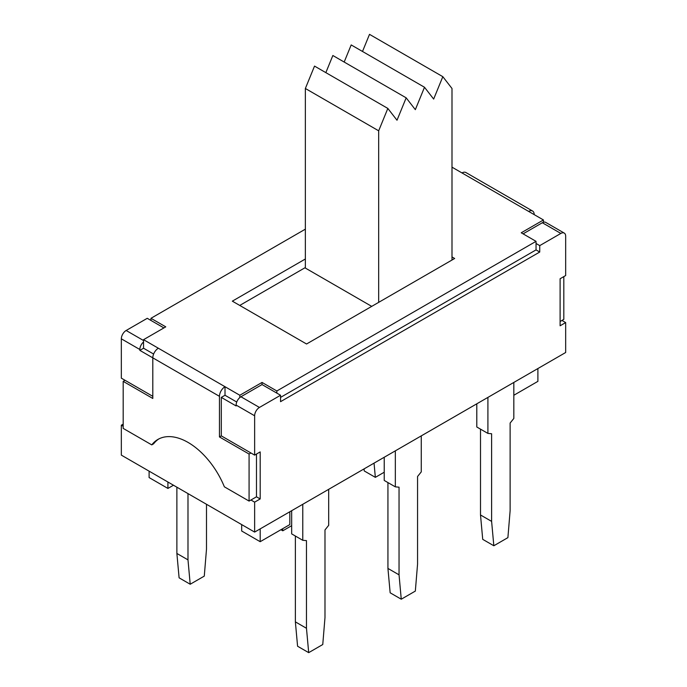 <?xml version="1.0" encoding="UTF-8"?>
<svg xmlns="http://www.w3.org/2000/svg" width="687" height="687" viewBox="0 0 687 687"><rect width="100%" height="100%" fill="white"/><g stroke="black" fill="none" stroke-linecap="round" stroke-linejoin="round"><path stroke-width="1.03" d="M480.505 514.975L491.609 521.39L493.833 545.761L482.721 539.347L480.505 514.975L480.505 429.135M476.795 403.81L476.795 426.996L487.907 433.411L491.609 433.746L491.609 521.39M374.046 463.132L375.342 477.353L364.239 470.938L364.05 468.912M493.833 545.761L507.899 537.638L510.123 510.699L510.123 423.055L513.824 418.443L513.824 382.436M487.907 397.395L487.907 433.411M478.65 402.745L421.26 435.876L421.26 471.892L417.559 476.495L417.559 564.147L415.334 591.086L401.26 599.21L390.156 592.795L387.932 568.424L399.044 574.839L401.26 599.21M375.342 477.353L384.231 472.227M539.742 245.62L539.742 252.026L280.554 401.672L280.554 395.257L259.446 407.443L240.931 396.76A6.81 3.933 -60 0 0 239.823 397.55A6.81 3.933 120 0 0 236.122 405.09L254.637 415.781L254.637 455.12L260.184 451.909L260.184 498.942L254.637 502.145L254.637 532.082L565.667 352.508L565.667 322.581L560.111 325.784L560.111 278.75L565.667 275.547L565.667 236.208A6.81 3.933 -60 0 0 564.259 233.091L545.744 222.408A6.81 3.933 120 0 0 543.451 222.253L543.451 219.96L521.235 232.79L536.04 241.343L536.04 243.481L539.742 245.62L560.85 233.434A6.81 3.933 -60 0 1 564.259 233.091M254.637 532.082L121.333 455.12L121.333 425.193L123.188 424.119M537.895 368.541L537.895 381.362L513.824 395.265M282.589 528.767L282.778 530.802L280.923 529.729M387.932 568.424L387.932 482.583M384.231 457.259L384.231 480.445L395.334 486.851L399.044 487.186L399.044 574.839M282.778 530.802L291.666 525.667M395.334 450.844L395.334 486.851M386.085 456.185L328.687 489.324L328.687 525.332L324.985 529.943L324.985 617.587L322.761 644.526L308.695 652.65L297.583 646.235L295.367 621.864L295.367 536.023M187.989 493.601L187.989 559.871L190.205 584.242L204.279 576.118L206.495 549.179L206.495 504.284M291.666 510.699L291.666 533.885L302.769 540.3L306.471 540.626L306.471 628.279L308.695 652.65M295.367 621.864L306.471 628.279M190.205 584.242L179.101 577.827L176.877 553.456L176.877 487.186M176.877 553.456L187.989 559.871M302.769 504.284L302.769 540.3M293.512 509.634L289.811 511.772L289.811 524.593L260.184 541.699L260.184 528.87M149.105 471.153L149.105 477.568L167.92 488.431L167.92 482.016M152.806 396.33L121.333 378.159L121.333 338.82L139.847 349.511A6.81 3.933 -60 0 1 143.549 341.963L143.549 339.679L165.765 326.849L150.96 318.304L150.96 320.443L163.918 327.922M143.549 340.537L126.15 330.49A6.81 3.933 120 0 0 121.333 338.82M126.15 330.49L147.258 318.304L150.96 320.443M523.082 233.855L542.335 222.743A6.81 3.933 -60 0 1 543.451 222.253M254.637 415.781A6.81 3.933 -60 0 1 259.446 407.443M153.622 354.045L143.549 348.232L139.847 350.37L219.462 396.33A7.858 4.534 -60 0 1 225.01 386.712L239.823 395.257L262.039 382.436L276.852 390.98L536.04 241.343M139.847 350.37L139.847 349.511M236.732 402.024L225.01 395.257L221.308 397.395L236.122 405.948L236.122 405.09M221.308 397.395L221.308 435.876L254.637 455.12M143.549 348.232L143.549 341.963M240.931 396.76L262.039 384.574L280.554 395.257M225.01 395.257L225.01 386.712L158.362 348.232A7.858 4.534 120 0 0 152.806 357.85L152.806 398.469L123.188 381.362L123.188 428.396L151.75 444.884A60.293 34.805 -120 0 1 157.916 439.431A60.293 34.805 -120 0 1 224.366 486.817L249.08 501.081L249.08 454.047L250.935 452.982M219.462 396.33L219.462 436.949L249.08 454.047M221.308 435.876L219.462 436.949M276.852 393.119L276.852 390.98M262.039 384.574L262.039 382.436M239.823 397.55L239.823 395.257M305.363 267.544L239.746 305.432M371.719 306.376L305.363 268.067L305.363 88.486L314.526 66.098L387.837 108.426L378.674 130.813L305.363 88.486M539.742 252.026L536.04 249.896L280.554 397.395M451.994 256.947L454.665 258.492L306.557 343.998L232.335 301.155L305.363 258.99M158.362 348.232L143.549 339.679M536.04 249.896L536.04 243.481M532.562 211.021L465.915 172.54A7.858 4.534 120 0 0 461.99 172.935L528.638 211.416A7.858 4.534 -60 0 1 532.562 211.021A7.858 4.534 -60 0 1 534.194 214.619M563.812 276.612L563.812 319.369L560.111 321.507M528.638 211.416L543.451 219.96M461.99 172.935L451.994 167.164M305.363 229.157L150.96 318.304M254.637 502.145L250.935 500.007L256.483 496.804L260.184 498.942M250.935 500.007L249.08 501.081M256.483 454.047L256.483 496.804M125.034 380.297L123.188 381.362M123.188 426.258L121.333 425.193M158.852 438.924A60.293 34.805 -120 0 0 153.605 443.819L151.75 444.884M565.667 322.581L561.966 320.443M241.678 524.593L241.678 531.008L260.184 541.699M173.476 485.22L167.92 488.431M362.504 51.465L369.512 34.35L442.823 76.678L433.66 99.074L424.497 87.258L351.186 44.93L344.178 62.053M424.497 87.258L415.334 109.654L406.172 97.837L332.852 55.51L325.853 72.633M406.172 97.837L397.009 120.234L387.837 108.426M451.994 260.03L451.994 88.486L442.823 76.678M378.674 302.357L378.674 130.813M542.335 222.743L560.85 233.434"/></g></svg>
